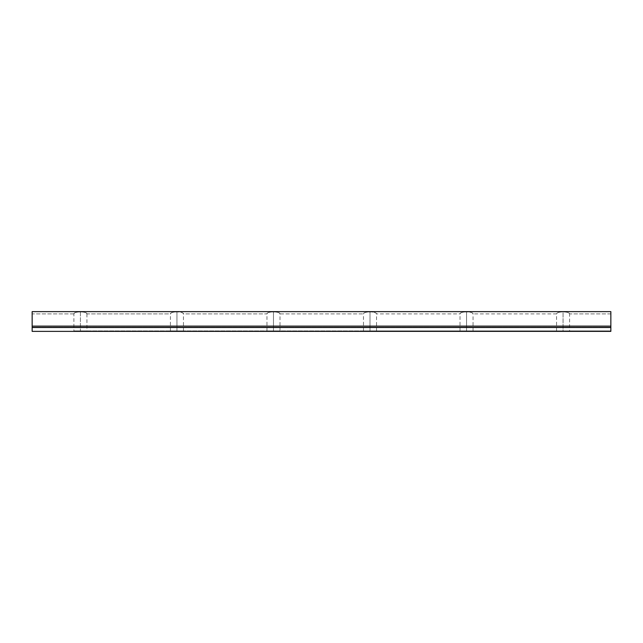 <?xml version="1.0" encoding="UTF-8"?>
<svg xmlns="http://www.w3.org/2000/svg" width="643" height="643" viewBox="0 0 643 643"><rect width="100%" height="100%" fill="white"/><g stroke="black" fill="none" stroke-linecap="round" stroke-linejoin="round"><path stroke-width="0.48" stroke-dasharray="3.21 2.41" d="M563.067 330.896C554.7 330.896 554.7 330.896 563.067 330.896L466.537 330.896C474.904 330.896 474.904 330.896 466.537 330.896L563.067 330.896C571.434 330.896 571.434 330.896 563.067 330.896L610.85 330.896L563.067 330.896L610.85 330.896L610.85 331.378L32.15 331.378L610.85 331.378L610.85 330.896L466.537 330.896C458.17 330.896 458.17 330.896 466.537 330.896L370.006 330.896C378.373 330.896 378.373 330.896 370.006 330.896L569.585 330.896L556.549 330.896L563.067 330.896L563.067 311.855C567.013 311.976 569.192 312.659 569.585 313.905L610.85 313.905L610.85 311.622L32.15 311.622L32.15 313.905L73.897 313.905C74.291 312.659 76.469 311.976 80.415 311.855C84.362 311.976 86.54 312.659 86.934 313.905L170.427 313.905C170.821 312.659 172.999 311.976 176.946 311.855C180.892 311.976 183.07 312.659 183.464 313.905L266.958 313.905C267.351 312.659 269.53 311.976 273.476 311.855C277.422 311.976 279.601 312.659 279.994 313.905L363.488 313.905C363.882 312.659 366.06 311.976 370.006 311.855C373.953 311.976 376.131 312.659 376.525 313.905L460.018 313.905C460.412 312.659 462.59 311.976 466.537 311.855C470.483 311.976 472.661 312.659 473.055 313.905L556.549 313.905C556.942 312.659 559.121 311.976 563.067 311.855L563.067 330.896M73.897 313.905L32.15 313.905L32.15 311.622L610.85 311.622L610.85 313.905L569.585 313.905C569.899 311.268 556.235 311.268 556.549 313.905L473.055 313.905C473.369 311.268 459.705 311.268 460.018 313.905L376.525 313.905C376.838 311.268 363.174 311.268 363.488 313.905L279.994 313.905C280.308 311.268 266.644 311.268 266.958 313.905L183.464 313.905C183.777 311.268 170.114 311.268 170.427 313.905L86.934 313.905C87.247 311.268 73.583 311.268 73.897 313.905C73.583 311.268 87.247 311.268 86.934 313.905C86.54 312.659 84.362 311.976 80.415 311.855C76.469 311.976 74.291 312.659 73.897 313.905L73.897 330.896L80.415 330.896C88.782 330.896 88.782 330.896 80.415 330.896L176.946 330.896C185.313 330.896 185.313 330.896 176.946 330.896L273.476 330.896C281.843 330.896 281.843 330.896 273.476 330.896L370.006 330.896C361.639 330.896 361.639 330.896 370.006 330.896L273.476 330.896C265.109 330.896 265.109 330.896 273.476 330.896L176.946 330.896C168.579 330.896 168.579 330.896 176.946 330.896L80.415 330.896C72.048 330.896 72.048 330.896 80.415 330.896L73.897 330.896M32.15 331.378L32.15 330.896L32.15 331.378L610.85 331.378L32.15 331.378L610.85 331.378L32.15 331.378L32.15 327.15L610.85 327.15L610.85 331.378L610.85 327.15L32.15 327.15L32.15 311.622L32.15 331.378M610.85 311.622L610.85 327.15L610.85 311.622M32.15 327.512L610.85 327.512L32.15 327.512M80.415 311.855L80.415 330.896L80.415 311.855M183.464 313.905C183.07 312.659 180.892 311.976 176.946 311.855L176.946 330.896L183.464 330.896L170.427 330.896L176.946 330.896L176.946 311.855C172.999 311.976 170.821 312.659 170.427 313.905C170.114 311.268 183.777 311.268 183.464 313.905L183.464 330.896M279.994 313.905C279.601 312.659 277.422 311.976 273.476 311.855L273.476 330.896L279.994 330.896L266.958 330.896L273.476 330.896L273.476 311.855C269.53 311.976 267.351 312.659 266.958 313.905C266.644 311.268 280.308 311.268 279.994 313.905L279.994 330.896M376.525 313.905C376.131 312.659 373.953 311.976 370.006 311.855L370.006 330.896L376.525 330.896L363.488 330.896L370.006 330.896L370.006 311.855C366.06 311.976 363.882 312.659 363.488 313.905C363.174 311.268 376.838 311.268 376.525 313.905L376.525 330.896M473.055 313.905C472.661 312.659 470.483 311.976 466.537 311.855L466.537 330.896L473.055 330.896L460.018 330.896L466.537 330.896L466.537 311.855C462.59 311.976 460.412 312.659 460.018 313.905C459.705 311.268 473.369 311.268 473.055 313.905L473.055 330.896M569.585 313.905C569.192 312.659 567.013 311.976 563.067 311.855C559.121 311.976 556.942 312.659 556.549 313.905C556.235 311.268 569.899 311.268 569.585 313.905L569.585 330.896M86.934 313.905L86.934 330.896M170.427 330.896L170.427 313.905M266.958 330.896L266.958 313.905M363.488 330.896L363.488 313.905M460.018 330.896L460.018 313.905M556.549 330.896L556.549 313.905"/><path stroke-width="0.96" d="M32.15 311.622L610.85 311.622L32.15 311.622L32.15 326.114L610.85 326.114L610.85 311.622L610.85 326.114L32.15 326.114L32.15 331.378L610.85 331.378L610.85 327.512L32.15 327.512L610.85 327.512L610.85 326.114L610.85 331.378L32.15 331.378L32.15 311.622"/></g></svg>
